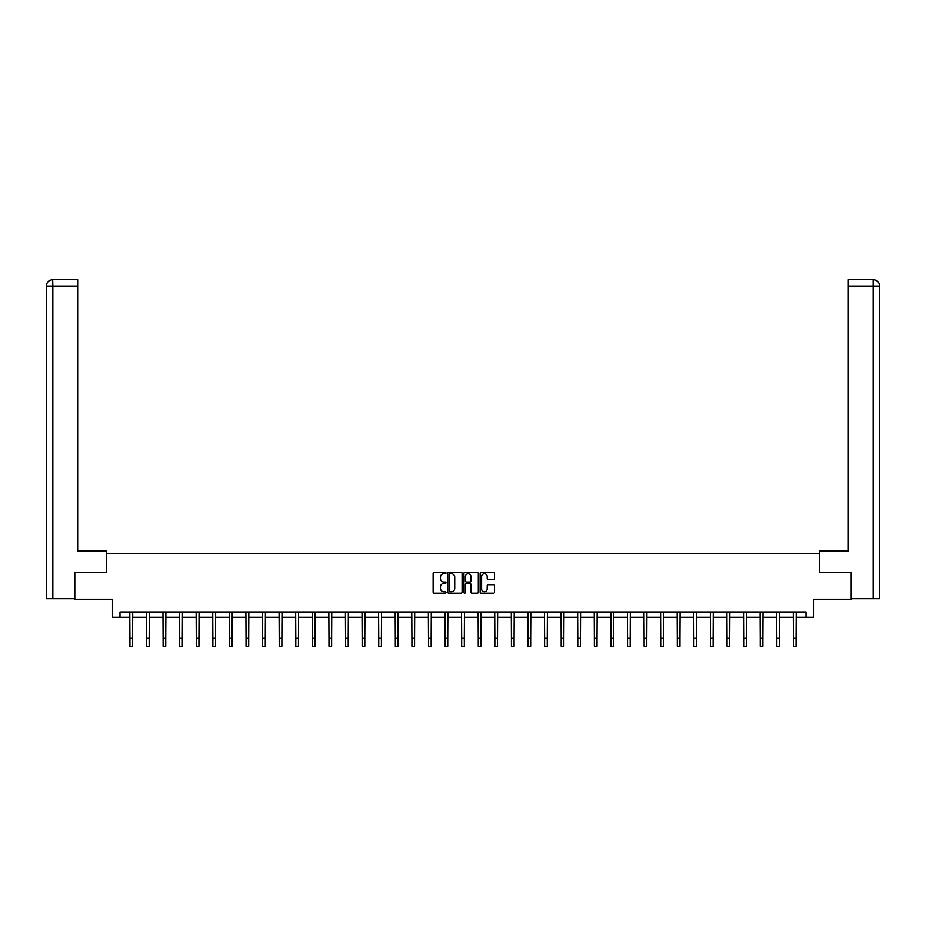 <?xml version="1.0" encoding="UTF-8"?>
<svg xmlns="http://www.w3.org/2000/svg" width="926" height="926" viewBox="0 0 926 926"><rect width="100%" height="100%" fill="white"/><g stroke="black" fill="none" stroke-linecap="round" stroke-linejoin="round"><path stroke-width="1.39" d="M445.985 573.032A0.729 0.729 0 0 0 445.256 572.303L434.167 572.303A1.042 1.042 0 0 0 433.125 573.344L433.125 592.131A1.042 1.042 0 0 0 434.167 593.184L445.256 593.184A0.729 0.729 0 0 0 445.985 592.443A0.729 0.729 0 0 0 445.256 591.714L443.82 591.714A3.345 3.345 0 0 1 440.487 588.38L440.487 586.806A3.345 3.345 0 0 1 443.82 583.473L445.256 583.473A0.729 0.729 0 0 0 445.985 582.743A0.729 0.729 0 0 0 445.256 582.014L443.82 582.014A3.345 3.345 0 0 1 440.487 578.669L440.487 577.106A3.345 3.345 0 0 1 443.82 573.761L445.256 573.761A0.729 0.729 0 0 0 445.985 573.032M493.5 579.664A1.042 1.042 0 0 0 494.542 578.623L494.542 573.344A1.042 1.042 0 0 0 493.5 572.303L481.184 572.303A1.042 1.042 0 0 0 480.143 573.344L480.143 592.131A1.042 1.042 0 0 0 481.184 593.184L493.5 593.184A1.042 1.042 0 0 0 494.542 592.131L494.542 585.764A1.042 1.042 0 0 0 493.5 584.723L488.233 584.723A1.042 1.042 0 0 0 487.192 585.764L487.192 588.924A2.79 2.79 0 0 1 484.391 591.714A2.79 2.79 0 0 1 481.601 588.924L481.601 576.562A2.79 2.79 0 0 1 484.391 573.761A2.79 2.79 0 0 1 487.192 576.562L487.192 578.623A1.042 1.042 0 0 0 488.233 579.664L493.5 579.664M119.986 617.295L119.986 611.982L806.014 611.982L806.014 617.295L813.456 617.295L813.456 599.226L851.202 599.226L851.202 572.638L819.522 572.638L819.522 553.505L106.478 553.505L106.478 572.638L74.798 572.638L74.798 599.226L112.544 599.226L112.544 617.295L129.929 617.295M462.086 573.344A1.042 1.042 0 0 0 461.044 572.303L448.728 572.303A1.042 1.042 0 0 0 447.686 573.344L447.686 592.131A1.042 1.042 0 0 0 448.728 593.184L461.044 593.184A1.042 1.042 0 0 0 462.086 592.131L462.086 573.344M464.956 572.303L477.272 572.303A1.042 1.042 0 0 1 478.314 573.344L478.314 592.131A1.042 1.042 0 0 1 477.272 593.184L472.005 593.184A1.042 1.042 0 0 1 470.964 592.131L470.964 584.514A1.042 1.042 0 0 0 469.91 583.473L466.415 583.473A1.042 1.042 0 0 0 465.373 584.514L465.373 592.443A0.729 0.729 0 0 1 464.644 593.184A0.729 0.729 0 0 1 463.914 592.443L463.914 573.344A1.042 1.042 0 0 1 464.956 572.303M132.58 617.295L146.516 617.295M149.167 617.295L163.103 617.295M165.754 617.295L179.69 617.295M182.353 617.295L196.277 617.295M198.94 617.295L212.864 617.295M215.526 617.295L229.451 617.295M232.113 617.295L246.038 617.295M248.7 617.295L262.625 617.295M265.287 617.295L279.212 617.295M281.874 617.295L295.799 617.295M298.461 617.295L312.386 617.295M315.048 617.295L328.973 617.295M331.635 617.295L345.56 617.295M348.222 617.295L362.147 617.295M364.809 617.295L378.734 617.295M381.396 617.295L395.321 617.295M397.983 617.295L411.908 617.295M414.57 617.295L428.495 617.295M431.157 617.295L445.082 617.295M447.744 617.295L461.669 617.295M464.331 617.295L478.256 617.295M480.918 617.295L494.843 617.295M497.505 617.295L511.43 617.295M514.092 617.295L528.017 617.295M530.679 617.295L544.604 617.295M547.266 617.295L561.191 617.295M563.853 617.295L577.778 617.295M580.44 617.295L594.365 617.295M597.027 617.295L610.952 617.295M613.614 617.295L627.539 617.295M630.201 617.295L644.126 617.295M646.788 617.295L660.713 617.295M663.375 617.295L677.3 617.295M679.962 617.295L693.887 617.295M696.549 617.295L710.473 617.295M713.136 617.295L727.06 617.295M729.723 617.295L743.647 617.295M746.31 617.295L760.246 617.295M762.897 617.295L776.833 617.295M779.484 617.295L793.42 617.295M796.071 617.295L806.014 617.295M449.874 573.761A0.729 0.729 0 0 0 449.145 574.502L449.145 590.985A0.729 0.729 0 0 0 449.874 591.714L451.39 591.714A3.345 3.345 0 0 0 454.724 588.38L454.724 577.106A3.345 3.345 0 0 0 451.39 573.761L449.874 573.761M470.964 576.609A2.79 2.79 0 0 0 468.162 573.819A2.79 2.79 0 0 0 465.373 576.609L465.373 580.972A1.042 1.042 0 0 0 466.415 582.014L469.91 582.014A1.042 1.042 0 0 0 470.964 580.972L470.964 576.609M129.79 611.982L129.929 638.315L132.58 638.315L132.719 611.982M129.929 638.315L129.929 646.29L132.58 646.29L132.58 638.315M106.374 572.638L106.374 550.843L77.668 550.843L77.668 286.088L52.84 286.088L52.84 598.694L74.474 598.694L74.798 572.638M52.84 598.694L46.3 598.694L46.3 286.088C46.682 282.21 48.812 280.08 52.666 279.71L77.668 279.71L77.668 286.088M54.275 279.71L77.668 279.71M46.3 286.088L52.84 286.088L52.689 279.71C48.8 280.092 46.67 282.21 46.3 286.088L46.3 534.892M819.626 572.638L819.626 550.843L848.332 550.843L848.332 279.71L873.311 279.71L848.332 279.71M879.7 598.694L879.7 534.892L879.7 598.694L851.526 598.694L851.202 572.638M871.725 279.71L873.16 279.71L873.16 286.088L848.332 286.088M873.16 598.694L873.16 286.088L879.7 286.088L879.7 534.892L879.7 286.088C879.318 282.21 877.188 280.08 873.334 279.71M146.377 611.982L146.516 638.315L149.167 638.315L149.306 611.982M146.516 638.315L146.516 646.29L149.167 646.29L149.167 638.315M162.964 611.982L163.103 638.315L165.754 638.315L165.893 611.982M163.103 638.315L163.103 646.29L165.754 646.29L165.754 638.315M179.551 611.982L179.69 638.315L182.353 638.315L182.48 611.982M179.69 638.315L179.69 646.29L182.353 646.29L182.353 638.315M196.138 611.982L196.277 638.315L198.94 638.315L199.067 611.982M196.277 638.315L196.277 646.29L198.94 646.29L198.94 638.315M212.725 611.982L212.864 638.315L215.526 638.315L215.654 611.982M212.864 638.315L212.864 646.29L215.526 646.29L215.526 638.315M229.312 611.982L229.451 638.315L232.113 638.315L232.241 611.982M229.451 638.315L229.451 646.29L232.113 646.29L232.113 638.315M245.899 611.982L246.038 638.315L248.7 638.315L248.828 611.982M246.038 638.315L246.038 646.29L248.7 646.29L248.7 638.315M262.486 611.982L262.625 638.315L265.287 638.315L265.415 611.982M262.625 638.315L262.625 646.29L265.287 646.29L265.287 638.315M279.073 611.982L279.212 638.315L281.874 638.315L282.002 611.982M279.212 638.315L279.212 646.29L281.874 646.29L281.874 638.315M295.66 611.982L295.799 638.315L298.461 638.315L298.589 611.982M295.799 638.315L295.799 646.29L298.461 646.29L298.461 638.315M312.247 611.982L312.386 638.315L315.048 638.315L315.176 611.982M312.386 638.315L312.386 646.29L315.048 646.29L315.048 638.315M328.834 611.982L328.973 638.315L331.635 638.315L331.763 611.982M328.973 638.315L328.973 646.29L331.635 646.29L331.635 638.315M345.421 611.982L345.56 638.315L348.222 638.315L348.35 611.982M345.56 638.315L345.56 646.29L348.222 646.29L348.222 638.315M362.008 611.982L362.147 638.315L364.809 638.315L364.937 611.982M362.147 638.315L362.147 646.29L364.809 646.29L364.809 638.315M378.595 611.982L378.734 638.315L381.396 638.315L381.524 611.982M378.734 638.315L378.734 646.29L381.396 646.29L381.396 638.315M395.182 611.982L395.321 638.315L397.983 638.315L398.111 611.982M395.321 638.315L395.321 646.29L397.983 646.29L397.983 638.315M411.769 611.982L411.908 638.315L414.57 638.315L414.698 611.982M411.908 638.315L411.908 646.29L414.57 646.29L414.57 638.315M428.356 611.982L428.495 638.315L431.157 638.315L431.285 611.982M428.495 638.315L428.495 646.29L431.157 646.29L431.157 638.315M444.955 611.982L445.082 638.315L447.744 638.315L447.871 611.982M445.082 638.315L445.082 646.29L447.744 646.29L447.744 638.315M461.542 611.982L461.669 638.315L464.331 638.315L464.458 611.982M461.669 638.315L461.669 646.29L464.331 646.29L464.331 638.315M478.129 611.982L478.256 638.315L480.918 638.315L481.045 611.982M478.256 638.315L478.256 646.29L480.918 646.29L480.918 638.315M494.715 611.982L494.843 638.315L497.505 638.315L497.644 611.982M494.843 638.315L494.843 646.29L497.505 646.29L497.505 638.315M511.302 611.982L511.43 638.315L514.092 638.315L514.231 611.982M511.43 638.315L511.43 646.29L514.092 646.29L514.092 638.315M527.889 611.982L528.017 638.315L530.679 638.315L530.818 611.982M528.017 638.315L528.017 646.29L530.679 646.29L530.679 638.315M544.476 611.982L544.604 638.315L547.266 638.315L547.405 611.982M544.604 638.315L544.604 646.29L547.266 646.29L547.266 638.315M561.063 611.982L561.191 638.315L563.853 638.315L563.992 611.982M561.191 638.315L561.191 646.29L563.853 646.29L563.853 638.315M577.65 611.982L577.778 638.315L580.44 638.315L580.579 611.982M577.778 638.315L577.778 646.29L580.44 646.29L580.44 638.315M594.237 611.982L594.365 638.315L597.027 638.315L597.166 611.982M594.365 638.315L594.365 646.29L597.027 646.29L597.027 638.315M610.824 611.982L610.952 638.315L613.614 638.315L613.753 611.982M610.952 638.315L610.952 646.29L613.614 646.29L613.614 638.315M627.411 611.982L627.539 638.315L630.201 638.315L630.34 611.982M627.539 638.315L627.539 646.29L630.201 646.29L630.201 638.315M643.998 611.982L644.126 638.315L646.788 638.315L646.927 611.982M644.126 638.315L644.126 646.29L646.788 646.29L646.788 638.315M660.585 611.982L660.713 638.315L663.375 638.315L663.514 611.982M660.713 638.315L660.713 646.29L663.375 646.29L663.375 638.315M677.172 611.982L677.3 638.315L679.962 638.315L680.101 611.982M677.3 638.315L677.3 646.29L679.962 646.29L679.962 638.315M693.759 611.982L693.887 638.315L696.549 638.315L696.688 611.982M693.887 638.315L693.887 646.29L696.549 646.29L696.549 638.315M710.346 611.982L710.473 638.315L713.136 638.315L713.275 611.982M710.473 638.315L710.473 646.29L713.136 646.29L713.136 638.315M726.933 611.982L727.06 638.315L729.723 638.315L729.862 611.982M727.06 638.315L727.06 646.29L729.723 646.29L729.723 638.315M743.52 611.982L743.647 638.315L746.31 638.315L746.449 611.982M743.647 638.315L743.647 646.29L746.31 646.29L746.31 638.315M760.107 611.982L760.246 638.315L762.897 638.315L763.036 611.982M760.246 638.315L760.246 646.29L762.897 646.29L762.897 638.315M776.694 611.982L776.833 638.315L779.484 638.315L779.623 611.982M776.833 638.315L776.833 646.29L779.484 646.29L779.484 638.315M793.281 611.982L793.42 638.315L796.071 638.315L796.21 611.982M793.42 638.315L793.42 646.29L796.071 646.29L796.071 638.315"/></g></svg>
